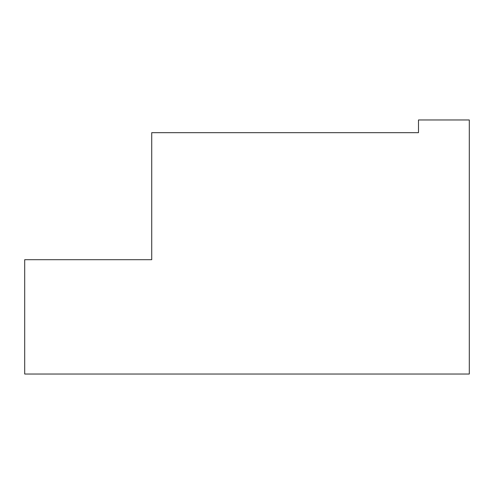<?xml version="1.0" encoding="UTF-8"?>
<svg xmlns="http://www.w3.org/2000/svg" width="494" height="494" viewBox="0 0 494 494"><rect width="100%" height="100%" fill="white"/><g stroke="black" fill="none" stroke-linecap="round" stroke-linejoin="round"><path stroke-width="0.74" d="M24.7 259.702L24.7 374.026L469.3 374.026L469.3 119.974L418.486 119.974L418.486 132.676L151.726 132.676L151.726 259.702L24.7 259.702M151.726 234.298L151.726 259.702"/></g></svg>
